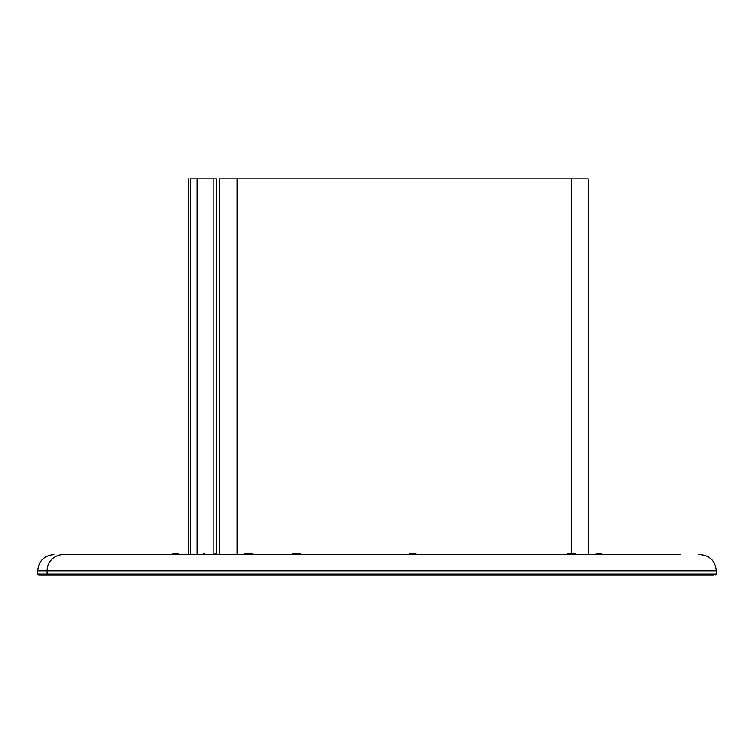 <?xml version="1.0" encoding="UTF-8"?>
<svg xmlns="http://www.w3.org/2000/svg" width="754" height="754" viewBox="0 0 754 754"><rect width="100%" height="100%" fill="white"/><g stroke="black" fill="none" stroke-linecap="round" stroke-linejoin="round"><path stroke-width="1.13" d="M190.319 178.877L190.319 554.586L190.319 178.877L197.067 178.877L197.067 554.586L197.067 178.877L190.319 178.877M213.872 178.877L197.067 178.877L216.238 178.877L213.872 178.877L213.872 554.586L213.872 178.877M188.783 554.586L188.783 178.877L188.783 554.586M588.158 554.586L588.158 178.877L571.183 178.877L571.183 553.229L571.183 178.877L237.19 178.877L588.158 178.877M219.367 178.877L237.19 178.877L237.19 554.586L237.19 178.877L219.367 178.877L219.367 554.586M216.238 554.586L216.238 178.877M698.44 554.586L700.032 554.586M67.869 554.586L63.308 554.586A16.22 16.183 90 0 0 47.125 570.797A16.22 16.183 -90 0 1 63.308 554.586L680.608 554.586M713.67 575.123L48.199 575.123A1.084 1.074 -90 0 1 47.125 574.039L716.3 574.039L716.3 570.797L37.7 570.797L696.724 570.797M696.724 574.039L37.7 574.039L38.784 575.123L48.199 575.123L39.18 575.123M53.92 554.586L53.92 554.586C44.071 555.547 38.661 560.948 37.7 570.797L37.7 574.039L47.125 574.039A1.084 1.074 90 0 0 48.199 575.123L695.65 575.123M47.125 570.797L47.125 574.039L47.125 570.797M216.238 553.775L215.05 553.775L215.05 554.586M172.685 553.229L178.123 553.229L172.685 553.229M173.156 553.229L176.05 553.229L173.156 553.229M175.965 554.313L173.156 554.313L175.965 554.313M596.018 553.229L601.447 553.229L596.018 553.229M596.489 553.229L599.383 553.229L596.489 553.229M568.224 553.229L567.687 553.775L573.954 553.775L573.662 553.229L568.224 553.229L573.115 553.229M569.279 553.229L569.817 553.229M575.792 554.586L575.792 553.775L573.954 553.775L573.954 554.586M569.524 554.586L569.524 553.775M409.507 553.775L415.774 553.775L415.482 553.229L410.044 553.229L409.507 553.775M300.742 554.586L300.742 553.775L298.914 553.775L298.914 554.586L298.914 553.775L292.637 553.775L292.637 554.586M204.645 553.229L204.645 554.313L203.288 554.313L203.288 553.229L204.645 553.229M252.854 554.586L252.307 553.229L250.714 553.229L252.854 553.775L251.016 553.775L251.016 554.586M246.577 554.586L246.577 553.775M245.286 553.229L244.739 553.775L251.016 553.775L250.714 553.229L245.286 553.229L252.307 553.229M246.332 553.229L246.869 553.229M716.3 570.797C715.339 560.948 709.929 555.547 700.08 554.586L699.533 554.586M715.216 575.123L716.3 574.039"/></g></svg>

